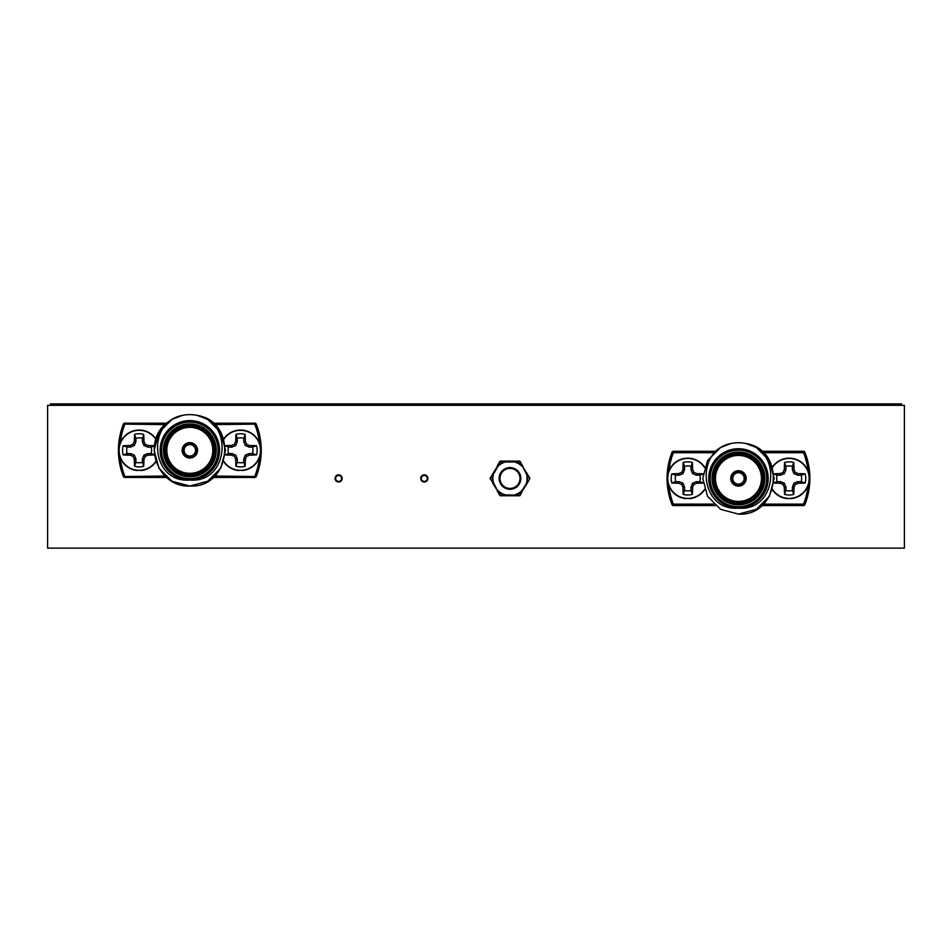 <?xml version="1.0" encoding="UTF-8"?>
<svg xmlns="http://www.w3.org/2000/svg" width="952" height="952" viewBox="0 0 952 952"><rect width="100%" height="100%" fill="white"/><g stroke="black" fill="none" stroke-linecap="round" stroke-linejoin="round"><path stroke-width="1.43" d="M189.829 456.032A5.712 5.712 0 0 0 195.541 450.32A5.712 5.712 0 0 0 189.829 444.608A5.712 5.712 0 0 0 184.117 450.32A5.712 5.712 0 0 0 189.829 456.032A5.712 5.712 0 0 1 184.117 450.32A5.712 5.712 0 0 1 189.829 444.608M189.829 443.18A7.14 7.14 0 0 1 196.969 450.32A7.14 7.14 0 0 1 189.829 457.46A7.14 7.14 0 0 1 182.689 450.32A7.14 7.14 0 0 1 189.829 443.18A7.14 7.14 0 0 0 182.689 450.32A7.14 7.14 0 0 0 189.829 457.46M189.829 473.882A23.562 23.562 0 0 0 213.391 450.32A23.562 23.562 0 0 0 189.829 426.758A23.562 23.562 0 0 0 166.267 450.32A23.562 23.562 0 0 0 189.829 473.882A23.562 23.562 0 0 1 166.267 450.32A23.562 23.562 0 0 1 189.829 426.758M189.829 476.167A25.847 25.847 0 0 0 215.676 450.32A25.847 25.847 0 0 0 189.829 424.473A25.847 25.847 0 0 0 163.982 450.32A25.847 25.847 0 0 0 189.829 476.167A25.847 25.847 0 0 1 163.982 450.32A25.847 25.847 0 0 1 189.829 424.473M189.829 420.617A29.702 29.702 0 0 1 219.531 450.32A29.702 29.702 0 0 1 189.829 480.022C228.218 483.557 234.216 422.557 197.54 415.465L207.679 419.404L220.745 432.47L225.529 450.32L220.745 468.17L207.679 481.236L189.829 486.02L171.979 481.236L158.913 468.17L154.129 450.32L158.913 432.47L171.979 419.404L182.118 415.465C145.489 422.521 151.38 483.557 189.829 480.022A29.702 29.702 0 0 1 160.126 450.32A29.702 29.702 0 0 1 189.829 420.617A29.702 29.702 0 0 0 160.126 450.32A29.702 29.702 0 0 0 189.829 480.022M154.129 450.32L158.913 432.47L171.979 419.404L182.118 415.465A35.7 35.7 0 0 1 197.54 415.465C238.036 421.891 231.3 488.364 189.829 486.02C157.27 487.793 140.848 441.097 167.897 422.164L167.421 422.533M197.54 415.465L207.679 419.404L220.745 432.47L225.529 450.32L220.745 468.17L207.679 481.236L189.829 486.02L207.679 481.236L220.745 468.17L225.529 450.32L220.745 432.47L207.679 419.404L197.54 415.465L207.679 419.404L220.745 432.47L225.529 450.32L220.745 468.17L207.679 481.236L189.829 486.02M166.624 477.452L124.748 477.452A1.428 1.428 0 0 1 123.415 476.547A71.4 71.4 0 0 1 123.415 424.092A1.428 1.428 0 0 1 124.748 423.188L166.624 423.188M213.034 423.188L254.91 423.188A1.428 1.428 0 0 1 256.243 424.092A71.4 71.4 0 0 1 256.243 476.547A1.428 1.428 0 0 1 254.91 477.452L213.034 477.452M165.053 424.616L123.415 424.092A71.4 71.4 0 0 0 123.415 476.547A71.4 71.4 0 0 1 123.415 424.092A71.4 71.4 0 0 0 123.415 476.547L165.053 476.024M214.605 476.024L256.243 476.547A71.4 71.4 0 0 0 256.243 424.092A71.4 71.4 0 0 1 256.243 476.547A71.4 71.4 0 0 0 256.243 424.092L214.605 424.616M137.397 470.24L137.362 470.526A20.278 20.278 0 0 1 121.677 440.014A20.278 20.278 0 0 1 155.961 439.015M155.961 461.637A20.278 20.278 0 0 1 140.908 470.526L140.872 470.24M151.154 447.095L147.715 447.095L143.93 445.524L142.372 441.752L142.372 438.301A12.447 12.447 0 0 0 135.898 438.301L135.898 441.752L134.339 445.524L130.555 447.095L127.116 447.095A12.447 12.447 0 0 0 127.116 453.557L130.555 453.557L134.339 455.127L135.898 458.9L135.898 462.351A12.447 12.447 0 0 0 142.372 462.351L142.372 458.9L143.93 455.127L147.715 453.557L151.154 453.557A12.447 12.447 0 0 0 151.154 447.095L155.081 445.738M154.426 454.949A31.583 2.749 180 0 1 148.036 455.175A31.226 2.725 157.5 0 1 145.204 456.389A31.226 2.725 112.5 0 1 143.99 459.221A31.583 2.749 90 0 1 143.716 466.266A16.589 16.589 0 0 1 134.553 466.266A31.583 2.749 -90 0 1 134.28 459.221A31.226 2.725 -112.5 0 1 133.066 456.389A31.226 2.725 -157.5 0 1 130.234 455.175A31.583 2.749 180 0 1 123.189 454.913A16.589 16.589 0 0 1 123.189 445.738A31.583 2.749 -0 0 1 130.234 445.476A31.226 2.725 -22.5 0 1 133.066 444.251A31.226 2.725 -67.5 0 1 134.28 441.43A31.583 2.749 -90 0 1 134.553 434.374A16.589 16.589 0 0 1 143.716 434.374A31.583 2.749 90 0 1 143.99 441.43A31.226 2.725 67.5 0 1 145.204 444.251A31.226 2.725 22.5 0 1 148.036 445.476A31.583 2.749 0 0 1 154.426 445.703M155.854 461.292A19.992 19.992 0 0 1 119.143 450.32A19.992 19.992 0 0 1 155.854 439.36M142.372 438.301L143.716 434.374M135.898 438.301L134.553 434.374M142.372 441.752L143.99 441.43M143.93 445.524L145.204 444.251M147.715 447.095L148.036 445.476M151.154 453.557L155.081 454.913M127.116 447.095L123.189 445.738M127.116 453.557L123.189 454.913M130.555 447.095L130.234 445.476M134.339 445.524L133.066 444.251M135.898 441.752L134.28 441.43M135.898 462.351L134.553 466.266M142.372 462.351L143.716 466.266M135.898 458.9L134.28 459.221M134.339 455.127L133.066 456.389M130.555 453.557L130.234 455.175M147.715 453.557L148.036 455.175M143.93 455.127L145.204 456.389M142.372 458.9L143.99 459.221M238.785 470.24L238.75 470.526A20.278 20.278 0 0 1 223.696 461.637M223.696 439.015A20.278 20.278 0 0 1 257.98 440.014A20.278 20.278 0 0 1 242.296 470.526L242.26 470.24M252.542 447.095L249.103 447.095L245.319 445.524L243.76 441.752L243.76 438.301A12.447 12.447 0 0 0 237.286 438.301L237.286 441.752L235.727 445.524L231.943 447.095L228.504 447.095A12.447 12.447 0 0 0 228.504 453.557L231.943 453.557L235.727 455.127L237.286 458.9L237.286 462.351A12.447 12.447 0 0 0 243.76 462.351L243.76 458.9L245.319 455.127L249.103 453.557L252.542 453.557A12.447 12.447 0 0 0 252.542 447.095L256.469 445.738A16.589 16.589 0 0 1 256.469 454.913A31.583 2.749 180 0 1 249.424 455.175A31.226 2.725 157.5 0 1 246.592 456.389A31.226 2.725 112.5 0 1 245.378 459.221A31.583 2.749 90 0 1 245.104 466.266A16.589 16.589 0 0 1 235.941 466.266A31.583 2.749 -90 0 1 235.668 459.221A31.226 2.725 -112.5 0 1 234.454 456.389A31.226 2.725 -157.5 0 1 231.622 455.175A31.583 2.749 180 0 1 225.231 454.949M223.803 439.36A19.992 19.992 0 0 1 260.515 450.32A19.992 19.992 0 0 1 223.803 461.292M225.231 445.703A31.583 2.749 -0 0 1 231.622 445.476A31.226 2.725 -22.5 0 1 234.454 444.251A31.226 2.725 -67.5 0 1 235.668 441.43A31.583 2.749 -90 0 1 235.941 434.374A16.589 16.589 0 0 1 245.104 434.374A31.583 2.749 90 0 1 245.378 441.43A31.226 2.725 67.5 0 1 246.592 444.251A31.226 2.725 22.5 0 1 249.424 445.476A31.583 2.749 0 0 1 256.469 445.738M243.76 438.301L245.104 434.374M237.286 438.301L235.941 434.374M243.76 441.752L245.378 441.43M245.319 445.524L246.592 444.251M249.103 447.095L249.424 445.476M252.542 453.557L256.469 454.913M228.504 447.095L224.577 445.738M228.504 453.557L224.577 454.913M231.943 447.095L231.622 445.476M235.727 445.524L234.454 444.251M237.286 441.752L235.668 441.43M237.286 462.351L235.941 466.266M243.76 462.351L245.104 466.266M237.286 458.9L235.668 459.221M235.727 455.127L234.454 456.389M231.943 453.557L231.622 455.175M249.103 453.557L249.424 455.175M245.319 455.127L246.592 456.389M243.76 458.9L245.378 459.221M686.035 498.348L685.999 498.634A20.278 20.278 0 0 1 670.315 468.122A20.278 20.278 0 0 1 704.599 467.123M704.599 489.733A20.278 20.278 0 0 1 689.546 498.634L689.51 498.348M787.423 498.348L787.387 498.634A20.278 20.278 0 0 1 772.334 489.733M772.334 467.123A20.278 20.278 0 0 1 806.618 468.122A20.278 20.278 0 0 1 790.933 498.634L790.898 498.348M801.179 475.191L797.74 475.191L793.956 473.632L792.397 469.848L792.397 466.409A12.447 12.447 0 0 0 785.924 466.409L785.924 469.848L784.365 473.632L780.581 475.191L777.141 475.191A12.447 12.447 0 0 0 777.141 481.664L780.581 481.664L784.365 483.223L785.924 487.007L785.924 490.447A12.447 12.447 0 0 0 792.397 490.447L792.397 487.007L793.956 483.223L797.74 481.664L801.179 481.664A12.447 12.447 0 0 0 801.179 475.191L805.106 473.846A16.589 16.589 0 0 1 805.106 483.009A31.583 2.749 180 0 1 798.062 483.283A31.226 2.725 157.5 0 1 795.229 484.497A31.226 2.725 112.5 0 1 794.016 487.329A31.583 2.749 90 0 1 793.742 494.374A16.589 16.589 0 0 1 784.579 494.374A31.583 2.749 -90 0 1 784.305 487.329A31.226 2.725 -112.5 0 1 783.091 484.497A31.226 2.725 -157.5 0 1 780.259 483.283A31.583 2.749 180 0 1 773.869 483.045M772.441 467.468A19.992 19.992 0 0 1 809.152 478.428A19.992 19.992 0 0 1 772.441 489.387M773.869 473.81A31.583 2.749 -0 0 1 780.259 473.572A31.226 2.725 -22.5 0 1 783.091 472.359A31.226 2.725 -67.5 0 1 784.305 469.526A31.583 2.749 -90 0 1 784.579 462.482A16.589 16.589 0 0 1 793.742 462.482A31.583 2.749 90 0 1 794.016 469.526A31.226 2.725 67.5 0 1 795.229 472.359A31.226 2.725 22.5 0 1 798.062 473.572A31.583 2.749 0 0 1 805.106 473.846M792.397 466.409L793.742 462.482M785.924 466.409L784.579 462.482M792.397 469.848L794.016 469.526M793.956 473.632L795.229 472.359M797.74 475.191L798.062 473.572M801.179 481.664L805.106 483.009M777.141 475.191L773.214 473.846M777.141 481.664L773.214 483.009M780.581 475.191L780.259 473.572M784.365 473.632L783.091 472.359M785.924 469.848L784.305 469.526M785.924 490.447L784.579 494.374M792.397 490.447L793.742 494.374M785.924 487.007L784.305 487.329M784.365 483.223L783.091 484.497M780.581 481.664L780.259 483.283M797.74 481.664L798.062 483.283M793.956 483.223L795.229 484.497M792.397 487.007L794.016 487.329M699.791 475.191L696.352 475.191L692.568 473.632L691.009 469.848L691.009 466.409A12.447 12.447 0 0 0 684.536 466.409L684.536 469.848L682.977 473.632L679.192 475.191L675.753 475.191A12.447 12.447 0 0 0 675.753 481.664L679.192 481.664L682.977 483.223L684.536 487.007L684.536 490.447A12.447 12.447 0 0 0 691.009 490.447L691.009 487.007L692.568 483.223L696.352 481.664L699.791 481.664A12.447 12.447 0 0 0 699.791 475.191L703.718 473.846M703.064 483.045A31.583 2.749 180 0 1 696.674 483.283A31.226 2.725 157.5 0 1 693.841 484.497A31.226 2.725 112.5 0 1 692.628 487.329A31.583 2.749 90 0 1 692.354 494.374A16.589 16.589 0 0 1 683.191 494.374A31.583 2.749 -90 0 1 682.917 487.329A31.226 2.725 -112.5 0 1 681.703 484.497A31.226 2.725 -157.5 0 1 678.871 483.283A31.583 2.749 180 0 1 671.826 483.009A16.589 16.589 0 0 1 671.826 473.846A31.583 2.749 -0 0 1 678.871 473.572A31.226 2.725 -22.5 0 1 681.703 472.359A31.226 2.725 -67.5 0 1 682.917 469.526A31.583 2.749 -90 0 1 683.191 462.482A16.589 16.589 0 0 1 692.354 462.482A31.583 2.749 90 0 1 692.628 469.526A31.226 2.725 67.5 0 1 693.841 472.359A31.226 2.725 22.5 0 1 696.674 473.572A31.583 2.749 0 0 1 703.064 473.81M704.492 489.387A19.992 19.992 0 0 1 667.78 478.428A19.992 19.992 0 0 1 704.492 467.468M691.009 466.409L692.354 462.482M684.536 466.409L683.191 462.482M691.009 469.848L692.628 469.526M692.568 473.632L693.841 472.359M696.352 475.191L696.674 473.572M699.791 481.664L703.718 483.009M675.753 475.191L671.826 473.846M675.753 481.664L671.826 483.009M679.192 475.191L678.871 473.572M682.977 473.632L681.703 472.359M684.536 469.848L682.917 469.526M684.536 490.447L683.191 494.374M691.009 490.447L692.354 494.374M684.536 487.007L682.917 487.329M682.977 483.223L681.703 484.497M679.192 481.664L678.871 483.283M696.352 481.664L696.674 483.283M692.568 483.223L693.841 484.497M691.009 487.007L692.628 487.329M529.728 478.856L527.277 483.116L529.728 478.856A0.857 0.857 0 0 0 529.728 477.999L519.697 461.601L514.568 461.97A17.088 17.088 0 0 1 521.946 466.23L522.684 465.802L519.483 461.113L500.49 461.113L505.286 461.553L500.276 461.601L490.244 477.999A0.857 0.857 0 0 0 490.244 478.856L493.445 482.688L492.696 483.116L500.276 495.254L505.286 495.302A17.517 17.517 0 0 1 497.729 490.935L493.445 482.688A17.088 17.088 0 0 1 493.445 474.167L498.027 466.23L497.289 465.802L499.74 461.541L497.289 465.802M492.696 473.739L490.554 478.428L493.029 474.06A17.517 17.517 0 0 0 493.029 482.795L490.244 478.856A0.857 0.857 0 0 1 490.125 478.428M499.134 478.428A10.853 10.853 0 0 1 509.986 467.575A10.853 10.853 0 0 1 520.839 478.428A10.853 10.853 0 0 1 509.986 489.28A10.853 10.853 0 0 1 499.134 478.428A10.853 10.853 0 0 0 509.986 489.28A10.853 10.853 0 0 0 520.839 478.428M529.419 478.428L527.277 473.739L529.419 478.428M499.74 495.314L505.405 495.742L500.49 495.742A0.857 0.857 0 0 1 499.74 495.314L497.289 491.053L498.027 490.625A17.088 17.088 0 0 0 505.405 494.885L519.697 495.254L527.277 483.116L526.527 482.688A17.088 17.088 0 0 0 526.527 474.167L522.243 465.921A17.517 17.517 0 0 0 514.687 461.553L519.483 461.113A0.857 0.857 0 0 1 520.232 461.541A0.857 0.857 0 0 0 519.483 461.113M505.405 495.742L505.405 494.885L505.405 495.742L519.483 495.742L514.687 495.302A17.517 17.517 0 0 0 522.243 490.935L520.696 494.516M527.277 483.116L529.264 479.653M520.696 462.339L520.232 461.541M519.697 495.254L519.483 495.742A0.857 0.857 0 0 0 520.232 495.314L519.697 495.254M499.74 461.541L500.49 461.113A0.857 0.857 0 0 0 499.74 461.541A0.857 0.857 0 0 1 500.49 461.113M514.568 495.742L514.568 494.885A17.088 17.088 0 0 0 521.946 490.625L526.944 482.795A17.517 17.517 0 0 0 526.944 474.06L527.277 473.739M505.405 461.113L505.286 461.553A17.517 17.517 0 0 0 497.729 465.921L498.027 466.23A17.088 17.088 0 0 1 505.405 461.97L514.568 461.97L514.568 461.113M738.466 484.14A5.712 5.712 0 0 0 744.178 478.428A5.712 5.712 0 0 0 738.466 472.716A5.712 5.712 0 0 0 732.754 478.428A5.712 5.712 0 0 0 738.466 484.14A5.712 5.712 0 0 1 732.754 478.428A5.712 5.712 0 0 1 738.466 472.716M738.466 471.288A7.14 7.14 0 0 1 745.606 478.428A7.14 7.14 0 0 1 738.466 485.568A7.14 7.14 0 0 1 731.326 478.428A7.14 7.14 0 0 1 738.466 471.288A7.14 7.14 0 0 0 731.326 478.428A7.14 7.14 0 0 0 738.466 485.568M738.466 501.99A23.562 23.562 0 0 0 762.028 478.428A23.562 23.562 0 0 0 738.466 454.866A23.562 23.562 0 0 0 714.904 478.428A23.562 23.562 0 0 0 738.466 501.99A23.562 23.562 0 0 1 714.904 478.428A23.562 23.562 0 0 1 738.466 454.866M738.466 504.274A25.847 25.847 0 0 0 764.313 478.428A25.847 25.847 0 0 0 738.466 452.581A25.847 25.847 0 0 0 712.62 478.428A25.847 25.847 0 0 0 738.466 504.274A25.847 25.847 0 0 1 712.62 478.428A25.847 25.847 0 0 1 738.466 452.581M738.466 448.725A29.702 29.702 0 0 1 768.169 478.428A29.702 29.702 0 0 1 738.466 508.13C776.856 511.664 782.853 450.665 746.178 443.572L756.316 447.511L769.383 460.578L774.166 478.428L769.383 496.278L756.316 509.344L738.466 514.128L720.616 509.344L707.55 496.278L702.766 478.428L707.55 460.578L720.616 447.511L730.755 443.572C694.127 450.629 700.017 511.664 738.466 508.13A29.702 29.702 0 0 1 708.764 478.428A29.702 29.702 0 0 1 738.466 448.725A29.702 29.702 0 0 0 708.764 478.428A29.702 29.702 0 0 0 738.466 508.13M730.755 443.572A35.7 35.7 0 0 1 746.178 443.572C786.673 449.998 779.938 516.46 738.466 514.128L756.316 509.344L769.383 496.278L774.166 478.428L769.383 460.578L756.316 447.511L747.986 444.025L756.316 447.511L769.383 460.578L774.166 478.428L769.383 496.278L756.316 509.344L738.466 514.128L756.316 509.344L769.383 496.278L774.166 478.428L769.383 460.578L756.316 447.511L747.986 444.025M715.261 505.56L673.385 505.56A1.428 1.428 0 0 1 672.053 504.655A71.4 71.4 0 0 1 672.053 452.2A1.428 1.428 0 0 1 673.385 451.296L715.261 451.296M761.671 451.296L803.548 451.296A1.428 1.428 0 0 1 804.88 452.2A71.4 71.4 0 0 1 804.88 504.655A1.428 1.428 0 0 1 803.548 505.56L761.671 505.56M424.306 474.858A3.57 3.57 0 0 1 427.876 478.428A3.57 3.57 0 0 1 424.306 481.998A3.57 3.57 0 0 1 420.736 478.428A3.57 3.57 0 0 1 424.306 474.858M338.626 474.858A3.57 3.57 0 0 0 335.056 478.428A3.57 3.57 0 0 0 338.626 481.998A3.57 3.57 0 0 1 335.056 478.428A3.57 3.57 0 0 1 338.626 474.858A3.57 3.57 0 0 1 342.196 478.428A3.57 3.57 0 0 1 338.626 481.998M50.456 405.314L50.456 403.886L901.544 403.886L901.544 405.314M813.508 405.314L813.508 403.886M138.492 405.314L138.492 403.886M47.6 405.314L904.4 405.314L904.4 548.114L47.6 548.114L47.6 405.314M189.829 444.037A6.283 6.283 0 0 1 196.112 450.32A6.283 6.283 0 0 1 189.829 456.603A6.283 6.283 0 0 1 183.546 450.32A6.283 6.283 0 0 1 189.829 444.037M189.829 456.889A6.569 6.569 0 0 0 196.398 450.32A6.569 6.569 0 0 0 189.829 443.751A6.569 6.569 0 0 0 183.26 450.32A6.569 6.569 0 0 0 189.829 456.889M189.829 458.031A7.711 7.711 0 0 1 182.118 450.32A7.711 7.711 0 0 1 189.829 442.609A7.711 7.711 0 0 1 197.54 450.32A7.711 7.711 0 0 1 189.829 458.031M189.829 426.187A24.133 24.133 0 0 1 213.962 450.32A24.133 24.133 0 0 1 189.829 474.453A24.133 24.133 0 0 1 165.696 450.32A24.133 24.133 0 0 1 189.829 426.187M189.829 427.329A22.991 22.991 0 0 0 166.838 450.32A22.991 22.991 0 0 0 189.829 473.311A22.991 22.991 0 0 0 212.82 450.32A22.991 22.991 0 0 0 189.829 427.329M189.829 425.044A25.276 25.276 0 0 0 164.553 450.32A25.276 25.276 0 0 0 189.829 475.595A25.276 25.276 0 0 0 215.104 450.32A25.276 25.276 0 0 0 189.829 425.044M189.829 423.902A26.418 26.418 0 0 1 216.247 450.32A26.418 26.418 0 0 1 189.829 476.738A26.418 26.418 0 0 1 163.411 450.32A26.418 26.418 0 0 1 189.829 423.902M189.829 478.594A28.274 28.274 0 0 0 218.103 450.32A28.274 28.274 0 0 0 189.829 422.045A28.274 28.274 0 0 0 161.554 450.32A28.274 28.274 0 0 0 189.829 478.594M124.748 423.188L124.748 424.616A69.972 69.972 0 0 0 120.249 442.942M120.249 457.698A69.972 69.972 0 0 0 124.748 476.024L124.748 477.452M254.91 477.452L254.91 476.024A69.972 69.972 0 0 0 259.408 457.698M259.408 442.942A69.972 69.972 0 0 0 254.91 424.616L254.91 423.188M519.982 478.428A9.996 9.996 0 0 0 509.986 468.432A9.996 9.996 0 0 0 499.99 478.428A9.996 9.996 0 0 0 509.986 488.424A9.996 9.996 0 0 0 519.982 478.428M519.483 495.742A0.857 0.857 0 0 0 520.232 495.314M738.466 472.144A6.283 6.283 0 0 1 744.75 478.428A6.283 6.283 0 0 1 738.466 484.711A6.283 6.283 0 0 1 732.183 478.428A6.283 6.283 0 0 1 738.466 472.144M738.466 484.996A6.569 6.569 0 0 0 745.035 478.428A6.569 6.569 0 0 0 738.466 471.859A6.569 6.569 0 0 0 731.898 478.428A6.569 6.569 0 0 0 738.466 484.996M738.466 486.139A7.711 7.711 0 0 1 730.755 478.428A7.711 7.711 0 0 1 738.466 470.716A7.711 7.711 0 0 1 746.178 478.428A7.711 7.711 0 0 1 738.466 486.139M738.466 454.294A24.133 24.133 0 0 1 762.6 478.428A24.133 24.133 0 0 1 738.466 502.561A24.133 24.133 0 0 1 714.333 478.428A24.133 24.133 0 0 1 738.466 454.294M738.466 455.437A22.991 22.991 0 0 0 715.476 478.428A22.991 22.991 0 0 0 738.466 501.418A22.991 22.991 0 0 0 761.457 478.428A22.991 22.991 0 0 0 738.466 455.437M738.466 453.152A25.276 25.276 0 0 0 713.191 478.428A25.276 25.276 0 0 0 738.466 503.703A25.276 25.276 0 0 0 763.742 478.428A25.276 25.276 0 0 0 738.466 453.152M738.466 452.01A26.418 26.418 0 0 1 764.884 478.428A26.418 26.418 0 0 1 738.466 504.846A26.418 26.418 0 0 1 712.048 478.428A26.418 26.418 0 0 1 738.466 452.01M738.466 506.702A28.274 28.274 0 0 0 766.741 478.428A28.274 28.274 0 0 0 738.466 450.153A28.274 28.274 0 0 0 710.192 478.428A28.274 28.274 0 0 0 738.466 506.702M668.887 485.806A69.972 69.972 0 0 0 673.385 504.132L713.691 504.132M713.691 452.724L673.385 452.724A69.972 69.972 0 0 0 668.887 471.05M808.046 471.05A69.972 69.972 0 0 0 803.548 452.724L763.242 452.724M763.242 504.132L803.548 504.132A69.972 69.972 0 0 0 808.046 485.806M803.548 451.296L803.548 452.724L804.88 452.2A71.4 71.4 0 0 1 804.88 504.655L803.548 504.132L803.548 505.56M673.385 505.56L673.385 504.132L672.053 504.655A71.4 71.4 0 0 1 672.053 452.2L673.385 452.724L673.385 451.296M424.306 481.426A2.999 2.999 0 0 0 427.305 478.428A2.999 2.999 0 0 0 424.306 475.429A2.999 2.999 0 0 0 421.308 478.428A2.999 2.999 0 0 0 424.306 481.426M338.626 481.426A2.999 2.999 0 0 0 341.625 478.428A2.999 2.999 0 0 0 338.626 475.429A2.999 2.999 0 0 0 335.628 478.428A2.999 2.999 0 0 0 338.626 481.426"/></g></svg>
